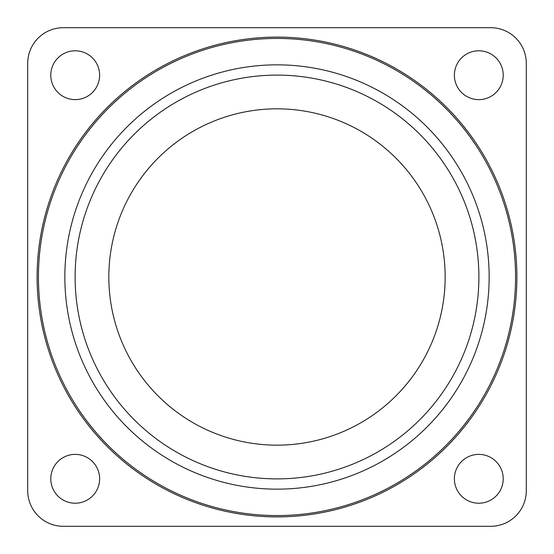 <?xml version="1.0" encoding="UTF-8"?>
<svg xmlns="http://www.w3.org/2000/svg" width="554" height="554" viewBox="0 0 554 554"><rect width="100%" height="100%" fill="white"/><g stroke="black" fill="none" stroke-linecap="round" stroke-linejoin="round"><path stroke-width="0.83" d="M277 445.167A168.167 168.167 0 0 1 108.833 277A168.167 168.167 0 0 1 277 108.833A168.167 168.167 0 0 1 445.167 277A168.167 168.167 0 0 1 277 445.167M277 478.891A201.891 201.891 0 0 1 75.109 277A201.891 201.891 0 0 1 277 75.109A201.891 201.891 0 0 1 478.891 277A201.891 201.891 0 0 1 277 478.891M277 516.896A239.896 239.896 0 0 1 37.104 277A239.896 239.896 0 0 1 277 37.104A239.896 239.896 0 0 1 516.896 277A239.896 239.896 0 0 1 277 516.896M478.794 50.788A24.418 24.418 0 0 0 454.377 75.206A24.418 24.418 0 0 0 478.794 99.623A24.418 24.418 0 0 0 503.212 75.206A24.418 24.418 0 0 0 478.794 50.788M478.794 454.377A24.418 24.418 0 0 0 454.377 478.794A24.418 24.418 0 0 0 478.794 503.212A24.418 24.418 0 0 0 503.212 478.794A24.418 24.418 0 0 0 478.794 454.377M75.206 454.377A24.418 24.418 0 0 0 50.788 478.794A24.418 24.418 0 0 0 75.206 503.212A24.418 24.418 0 0 0 99.623 478.794A24.418 24.418 0 0 0 75.206 454.377M75.206 50.788A24.418 24.418 0 0 0 50.788 75.206A24.418 24.418 0 0 0 75.206 99.623A24.418 24.418 0 0 0 99.623 75.206A24.418 24.418 0 0 0 75.206 50.788M27.7 63.329A35.629 35.629 0 0 1 63.329 27.7L490.671 27.7A35.629 35.629 0 0 1 526.3 63.329L526.3 490.671A35.629 35.629 0 0 1 490.671 526.3L63.329 526.3A35.629 35.629 0 0 1 27.7 490.671L27.7 63.329M64.846 277A212.154 212.154 0 0 1 277 64.846A212.154 212.154 0 0 1 489.154 277A212.154 212.154 0 0 1 277 489.154A212.154 212.154 0 0 1 64.846 277M38.434 277A238.566 238.566 0 0 1 277 38.434A238.566 238.566 0 0 1 515.566 277A238.566 238.566 0 0 1 277 515.566A238.566 238.566 0 0 1 38.434 277"/></g></svg>
